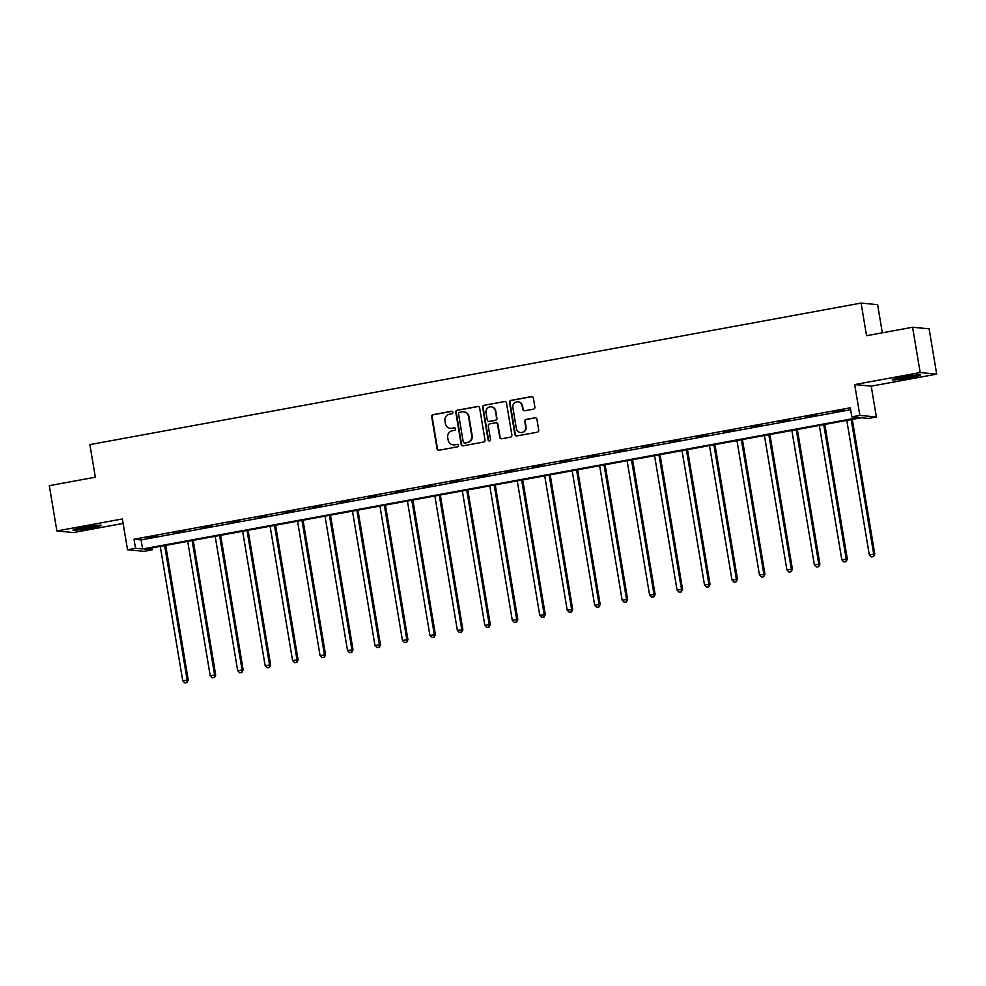 <?xml version="1.0" encoding="UTF-8"?>
<svg xmlns="http://www.w3.org/2000/svg" width="986" height="986" viewBox="0 0 986 986"><rect width="100%" height="100%" fill="white"/><g stroke="black" fill="none" stroke-linecap="round" stroke-linejoin="round"><path stroke-width="1.48" d="M452.894 412.308A1.269 1.232 -84.5 0 0 451.477 411.285L433.113 414.65A1.812 1.75 -84.5 0 0 431.683 416.745L437.045 448.766A1.812 1.75 -84.5 0 0 439.066 450.22L457.43 446.855A1.269 1.232 -84.5 0 0 457.344 444.353A1.269 1.232 -84.5 0 0 457.011 444.366L454.632 444.797A5.78 5.608 -84.5 0 1 448.162 440.126L447.706 437.451A5.78 5.608 -84.5 0 1 452.291 430.746L454.657 430.315A1.269 1.232 -84.5 0 0 454.571 427.813A1.269 1.232 -84.5 0 0 454.25 427.825L451.871 428.257A5.78 5.608 -84.5 0 1 445.389 423.586L444.945 420.911A5.78 5.608 -84.5 0 1 449.517 414.206L451.896 413.775A1.269 1.232 -84.5 0 0 452.894 412.308M452.032 411.31A1.269 1.232 -84.5 0 0 451.921 411.322L433.569 414.687A1.812 1.75 -84.5 0 0 432.139 416.782L437.488 448.803A1.812 1.75 -84.5 0 0 438.832 450.257M457.566 444.39A1.269 1.232 -84.5 0 0 457.455 444.403L454.632 444.797M454.792 427.85A1.269 1.232 -84.5 0 0 454.694 427.862L451.871 428.257M909.918 377.724A14.359 0.924 -9.5 0 1 892.268 379.758A14.359 0.924 -9.5 0 1 902.954 377.059A14.359 0.924 -9.5 0 1 920.604 375.025A14.359 0.924 -9.5 0 1 909.918 377.724M90.626 528.052A14.359 0.924 -9.5 0 1 72.976 530.098A14.359 0.924 -9.5 0 1 83.662 527.387A14.359 0.924 -9.5 0 1 101.311 525.353A14.359 0.924 -9.5 0 1 90.626 528.052M936.7 374.138L920.172 372.56L854.689 384.577L871.217 386.155L936.7 374.138L929.12 328.831L912.592 327.253L866.558 335.708L861.098 303.084L89.874 444.6L95.334 477.212L49.3 485.667L56.88 530.973L73.408 532.551L123.114 523.43M912.592 327.253L920.172 372.56M533.451 409.165A1.812 1.75 -84.5 0 0 534.88 407.07L533.377 398.085A1.812 1.75 -84.5 0 0 531.355 396.618L510.958 400.365A1.812 1.75 -84.5 0 0 509.528 402.461L514.889 434.481A1.812 1.75 -84.5 0 0 516.91 435.935L537.308 432.201A1.812 1.75 -84.5 0 0 538.738 430.106L536.914 419.247A1.812 1.75 -84.5 0 0 534.893 417.793L526.167 419.395A1.812 1.75 -84.5 0 0 524.737 421.49L525.637 426.864A4.831 4.683 -84.5 0 1 520.559 432.534A4.831 4.683 -84.5 0 1 516.393 428.565L512.868 407.489A4.831 4.683 -84.5 0 1 517.946 401.82A4.831 4.683 -84.5 0 1 522.112 405.788L522.703 409.301A1.812 1.75 -84.5 0 0 524.725 410.768L533.451 409.165M151.733 547.957L152.054 549.868L144.042 551.347L127.527 549.757L122.363 518.956L56.88 530.973M127.527 549.757L135.538 548.29L142.613 548.968L858.917 417.534L851.842 416.856L859.841 415.389L876.369 416.967L868.358 418.434L861.283 417.756L144.979 549.19L152.054 549.868M851.842 416.856L850.326 407.797L134.022 539.231L135.538 548.29M854.689 384.577L859.841 415.389M479.64 407.945A1.812 1.75 -84.5 0 0 477.618 406.478L457.221 410.225A1.812 1.75 -84.5 0 0 455.791 412.321L461.152 444.341A1.812 1.75 -84.5 0 0 463.173 445.808L483.571 442.061A1.812 1.75 -84.5 0 0 485.001 439.966L479.64 407.945M484.089 405.295L504.487 401.548A1.812 1.75 -84.5 0 1 506.508 403.015L511.87 435.036A1.812 1.75 -84.5 0 1 510.44 437.131L501.714 438.733A1.812 1.75 -84.5 0 1 499.68 437.266L497.511 424.288A1.812 1.75 -84.5 0 0 495.49 422.821L489.697 423.881A1.812 1.75 -84.5 0 0 488.267 425.977L490.523 439.497A1.269 1.232 -84.5 0 1 489.204 440.976A1.269 1.232 -84.5 0 1 488.107 439.941L482.659 407.391A1.812 1.75 -84.5 0 1 484.089 405.295L504.487 401.548M882.334 332.812L877.626 304.662L861.098 303.084M871.217 386.155L876.369 416.967M134.022 539.231L141.097 539.909L850.647 409.708M141.097 539.909L142.613 548.968M844.201 410.139L834.279 411.643L844.201 410.139M816.741 415.168L806.819 416.684L816.741 415.168M789.281 420.209L779.359 421.725L789.281 420.209M761.808 425.249L751.899 426.765L761.808 425.249M734.348 430.29L724.439 431.794L734.348 430.29M706.888 435.331L696.966 436.835L706.888 435.331M679.428 440.372L669.506 441.876L679.428 440.372M651.968 445.413L642.046 446.917L651.968 445.413M624.508 450.442L614.586 451.958L624.508 450.442M597.035 455.483L587.126 456.999L597.035 455.483M569.575 460.524L559.666 462.027L569.575 460.524M542.115 465.565L532.193 467.068L542.115 465.565M514.655 470.605L504.733 472.109L514.655 470.605M487.195 475.646L477.273 477.15L487.195 475.646M459.735 480.675L449.813 482.191L459.735 480.675M432.262 485.716L422.353 487.232L432.262 485.716M404.802 490.757L394.893 492.273L404.802 490.757M377.342 495.798L367.421 497.301L377.342 495.798M349.882 500.839L339.96 502.342L349.882 500.839M322.422 505.88L312.5 507.383L322.422 505.88M294.962 510.921L285.04 512.424L294.962 510.921M267.502 515.949L257.58 517.465L267.502 515.949M240.029 520.99L230.12 522.506L240.029 520.99M212.569 526.031L202.648 527.535L212.569 526.031M185.109 531.072L175.188 532.576L185.109 531.072M157.649 536.113L147.727 537.616L157.649 536.113M450.368 428.318L450.812 428.368A5.78 5.608 -84.5 0 0 452.315 428.306M453.141 444.871L453.585 444.908A5.78 5.608 -84.5 0 0 455.088 444.846M478.309 406.503A1.812 1.75 -84.5 0 0 478.062 406.528L457.664 410.262A1.812 1.75 -84.5 0 0 456.235 412.358L461.596 444.378A1.812 1.75 -84.5 0 0 462.927 445.832M459.538 412.37A1.269 1.232 -84.5 0 0 458.539 413.837L463.247 441.938A1.269 1.232 -84.5 0 0 464.665 442.96L467.167 442.504A5.78 5.608 -84.5 0 0 471.739 435.8L468.523 416.585A5.78 5.608 -84.5 0 0 462.052 411.901L459.538 412.37M464.332 442.973L464.776 443.022A1.269 1.232 -84.5 0 0 465.109 443.01L464.665 442.96M463.543 411.84L463.999 411.889A5.78 5.608 -84.5 0 1 468.979 416.622L472.195 435.837A5.78 5.608 -84.5 0 1 467.61 442.541L465.109 443.01M495.958 422.797L496.402 422.846A1.812 1.75 -84.5 0 1 497.955 424.325L500.136 437.316A1.812 1.75 -84.5 0 0 501.467 438.758M484.545 405.332A1.812 1.75 -84.5 0 0 483.103 407.428L488.551 439.99A1.269 1.232 -84.5 0 0 489.426 440.976M495.255 410.805A4.831 4.683 -84.5 0 0 491.09 406.848A4.831 4.683 -84.5 0 0 486.012 412.505L487.257 419.937A1.812 1.75 -84.5 0 0 489.278 421.392L495.071 420.332A1.812 1.75 -84.5 0 0 496.5 418.237L495.699 410.854A4.831 4.683 -84.5 0 0 491.546 406.885L491.09 406.848M488.81 421.416L489.253 421.453A1.812 1.75 -84.5 0 0 489.722 421.441L489.278 421.392M495.699 410.854L496.944 418.274A1.812 1.75 -84.5 0 1 495.514 420.369L489.722 421.441M517.946 401.82L518.389 401.869A4.831 4.683 -84.5 0 1 522.555 405.838L523.147 409.35A1.812 1.75 -84.5 0 0 524.478 410.792M520.559 432.534L521.002 432.571A4.831 4.683 -84.5 0 0 526.08 426.913L525.637 426.864M535.583 417.805A1.812 1.75 -84.5 0 0 535.336 417.83L526.61 419.432A1.812 1.75 -84.5 0 0 525.181 421.527L526.08 426.913M532.046 396.643A1.812 1.75 -84.5 0 0 531.799 396.668L511.414 400.402A1.812 1.75 -84.5 0 0 509.984 402.498L515.333 434.518A1.812 1.75 -84.5 0 0 516.676 435.972M160.25 546.392L182.73 680.722L188.252 680.032L165.722 545.394M186.539 682.546L184.776 682.867L186.995 682.595L187.13 679.921L164.65 545.578M184.776 682.867L182.73 680.722M188.252 680.032L186.995 682.595M187.71 541.351L210.191 675.693L215.712 674.991L193.182 540.353M213.999 677.505L212.249 677.838L214.455 677.555L214.591 674.88L192.122 540.55M212.249 677.838L210.191 675.693M215.712 674.991L214.455 677.555M215.182 536.31L237.663 670.653L243.172 669.95L220.642 535.312M241.471 672.477L239.709 672.797L241.915 672.514L242.063 669.839L219.582 535.509M239.709 672.797L237.663 670.653M243.172 669.95L241.915 672.514M78.436 528.434A14.272 0.924 170.5 0 0 95.617 525.55M93.99 525.76A12.424 0.801 -9.5 0 1 80.039 528.089M897.716 378.094A14.272 0.924 170.5 0 0 914.909 375.222M913.27 375.432A12.424 0.801 -9.5 0 1 899.331 377.761M242.642 531.269L265.123 665.612L270.632 664.909L248.102 530.271M268.931 667.436L267.169 667.756L269.375 667.473L269.523 664.798L247.042 530.468M267.169 667.756L265.123 665.612M270.632 664.909L269.375 667.473M270.102 526.241L292.583 660.571L298.105 659.868L275.562 525.23M296.392 662.395L294.629 662.715L296.835 662.432L296.983 659.757L274.502 525.427M294.629 662.715L292.583 660.571M298.105 659.868L296.835 662.432M297.562 521.2L320.043 655.53L325.565 654.827L303.035 520.189M323.852 657.354L322.089 657.674L324.295 657.403L324.443 654.729L301.962 520.386M322.089 657.674L320.043 655.53M325.565 654.827L324.295 657.403M325.023 516.159L347.503 650.489L353.025 649.786L330.495 515.16M351.312 652.313L349.549 652.633L351.768 652.362L351.903 649.688L329.423 515.345M349.549 652.633L347.503 650.489M353.025 649.786L351.768 652.362M352.483 511.118L374.963 645.448L380.485 644.758L357.955 510.119M378.772 647.272L377.022 647.605L379.228 647.321L379.363 644.647L356.883 510.317M377.022 647.605L374.963 645.448M380.485 644.758L379.228 647.321M379.955 506.077L402.436 640.419L407.945 639.717L385.415 505.078M406.244 642.243L404.482 642.564L406.688 642.28L406.836 639.606L384.355 505.276M404.482 642.564L402.436 640.419M407.945 639.717L406.688 642.28M407.415 501.036L429.896 635.378L435.405 634.676L412.875 500.038M433.704 637.202L431.942 637.523L434.148 637.239L434.296 634.565L411.815 500.235M431.942 637.523L429.896 635.378M435.405 634.676L434.148 637.239M434.875 496.007L457.356 630.337L462.865 629.635L440.335 494.997M461.165 632.162L459.402 632.482L461.608 632.199L461.756 629.524L439.275 495.194M459.402 632.482L457.356 630.337M462.865 629.635L461.608 632.199M462.335 490.966L484.816 625.297L490.338 624.594L467.808 489.956M488.625 627.121L486.862 627.441L489.068 627.158L489.216 624.495L466.735 490.153M486.862 627.441L484.816 625.297M490.338 624.594L489.068 627.158M489.795 485.925L512.276 620.256L517.798 619.553L495.268 484.915M516.085 622.08L514.322 622.4L516.541 622.129L516.676 619.454L494.196 485.112M514.322 622.4L512.276 620.256M517.798 619.553L516.541 622.129M517.256 480.885L539.736 615.215L545.258 614.524L522.728 479.886M543.545 617.039L541.795 617.359L544.001 617.088L544.136 614.414L521.656 480.071M541.795 617.359L539.736 615.215M545.258 614.524L544.001 617.088M544.728 475.844L567.209 610.186L572.718 609.484L550.188 474.845M571.017 611.998L569.255 612.331L571.461 612.047L571.609 609.373L549.128 475.042M569.255 612.331L567.209 610.186M572.718 609.484L571.461 612.047M572.188 470.803L594.669 605.145L600.178 604.443L577.648 469.804M598.477 606.969L596.715 607.29L598.921 607.006L599.069 604.332L576.588 470.002M596.715 607.29L594.669 605.145M600.178 604.443L598.921 607.006M599.648 465.762L622.129 600.104L627.638 599.402L605.108 464.763M625.937 601.928L624.175 602.249L626.381 601.965L626.529 599.291L604.048 464.961M624.175 602.249L622.129 600.104M627.638 599.402L626.381 601.965M627.108 460.733L649.589 595.063L655.111 594.361L632.581 459.722M653.398 596.887L651.635 597.208L653.841 596.924L653.989 594.25L631.508 459.92M651.635 597.208L649.589 595.063M655.111 594.361L653.841 596.924M654.568 455.692L677.049 590.022L682.571 589.32L660.041 454.682M680.858 591.846L679.095 592.167L681.314 591.896L681.449 589.221L658.968 454.879M679.095 592.167L677.049 590.022M682.571 589.32L681.314 591.896M682.029 450.651L704.509 584.981L710.031 584.279L687.501 449.653M708.318 586.806L706.568 587.126L708.774 586.855L708.909 584.18L686.429 449.838M706.568 587.126L704.509 584.981M710.031 584.279L708.774 586.855M709.501 445.61L731.969 579.941L737.491 579.25L714.961 444.612M735.79 581.765L734.028 582.097L736.234 581.814L736.382 579.139L713.901 444.809M734.028 582.097L731.969 579.941M737.491 579.25L736.234 581.814M736.961 440.569L759.442 574.912L764.951 574.209L742.421 439.571M763.25 576.736L761.488 577.056L763.694 576.773L763.842 574.098L741.361 439.768M761.488 577.056L759.442 574.912M764.951 574.209L763.694 576.773M764.421 435.529L786.902 569.871L792.411 569.168L769.881 434.53M790.71 571.695L788.948 572.016L791.154 571.732L791.302 569.058L768.821 434.727M788.948 572.016L786.902 569.871M792.411 569.168L791.154 571.732M791.881 430.5L814.362 564.83L819.884 564.128L797.354 429.489M818.17 566.654L816.408 566.975L818.614 566.691L818.762 564.017L796.281 429.686M816.408 566.975L814.362 564.83M819.884 564.128L818.614 566.691M819.341 425.459L841.822 559.789L847.344 559.087L824.814 424.448M845.631 561.613L843.868 561.934L846.074 561.65L846.222 558.988L823.741 424.646M843.868 561.934L841.822 559.789M847.344 559.087L846.074 561.65M846.801 420.418L869.282 554.748L874.804 554.046L852.274 419.407M873.091 556.572L871.341 556.893L873.547 556.622L873.682 553.947L851.201 419.605M871.341 556.893L869.282 554.748M874.804 554.046L873.547 556.622"/></g></svg>
